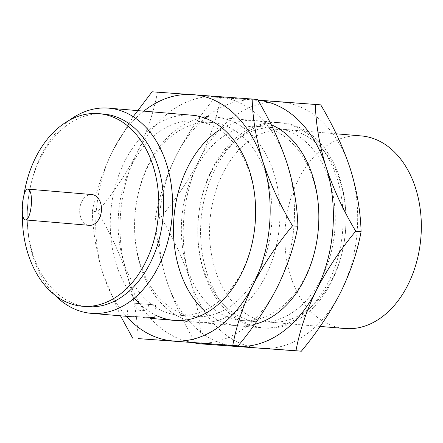 <?xml version="1.0" encoding="UTF-8"?>
<svg xmlns="http://www.w3.org/2000/svg" width="443" height="443" viewBox="0 0 443 443"><rect width="100%" height="100%" fill="white"/><g stroke="black" fill="none" stroke-linecap="round" stroke-linejoin="round"><path stroke-width="0.33" stroke-dasharray="2.21 1.66" d="M91.79 194.549A15.444 10.865 -85.1 0 0 79.746 209.096A15.444 10.865 -85.1 0 0 89.27 225.337M69.49 120.164A102.964 72.425 -85.1 0 0 29.753 189.903A102.964 72.425 -85.1 0 0 27.244 219.446A102.964 72.425 -85.1 0 0 54.661 294.888M281.36 122.805A102.964 72.425 -85.1 0 0 201.078 219.778A102.964 72.425 -85.1 0 0 264.571 328.053A102.964 72.425 -85.1 0 0 343.441 246.286A102.964 72.425 -85.1 0 0 345.95 216.743A102.964 72.425 -85.1 0 0 281.992 122.855A102.964 72.425 -85.1 0 0 281.36 122.805M130.508 316.667L127.191 316.014C126.704 314.945 141.81 317.421 149.911 318.318M361.283 135.923A96.652 67.984 -85.1 0 0 360.691 135.879A96.652 67.984 -85.1 0 0 285.336 226.899A96.652 67.984 -85.1 0 0 344.936 328.534M285.336 129.483A96.652 67.984 -85.1 0 0 209.982 220.503A96.652 67.984 -85.1 0 0 269.582 322.139A96.652 67.984 -85.1 0 0 343.613 245.389A96.652 67.984 -85.1 0 0 345.966 217.657A96.652 67.984 -85.1 0 0 285.929 129.528A96.652 67.984 -85.1 0 0 285.336 129.483M103.612 114.056A96.652 67.984 -85.1 0 0 103.025 114.006A96.652 67.984 -85.1 0 0 29.581 190.806A96.652 67.984 -85.1 0 0 27.228 218.532A96.652 67.984 -85.1 0 0 87.265 306.661M23.9 195.225A96.652 67.984 -85.1 0 0 22.383 212.762M132.197 303.034L155.604 304.934L132.197 303.034M137.053 303.444L148.759 304.396L137.053 303.444M228.355 345.191A123.558 86.911 94.9 0 1 166.23 279.3C159.58 257.51 156.014 236.645 155.537 216.71C159.175 196.847 165.97 176.652 175.926 156.13C186.497 135.58 199.616 115.922 215.276 97.155L255.849 99.974A123.558 86.911 94.9 0 1 257.909 100.162M195.889 343.508C183.324 322.471 173.44 301.068 166.23 279.3A123.558 86.911 94.9 0 1 175.926 156.13A123.558 86.911 94.9 0 1 255.849 99.974M320.726 104.858L280.153 102.04A123.558 86.911 94.9 0 1 350.38 169.06A123.558 86.911 94.9 0 1 340.689 292.236A123.558 86.911 94.9 0 1 260.766 348.392A123.558 86.911 94.9 0 1 190.54 281.366C197.196 303.162 200.762 324.027 201.238 343.962M280.153 102.04L220.625 97.61C216.987 117.473 210.192 137.668 200.236 158.19A123.558 86.911 94.9 0 1 280.153 102.04M200.236 158.19C189.665 178.739 176.547 198.398 160.887 217.164C173.451 238.201 183.336 259.604 190.54 281.366A123.558 86.911 94.9 0 1 200.236 158.19M219.562 129.943A102.964 72.425 94.9 0 1 254.232 120.507A102.964 72.425 94.9 0 1 271.177 124.693M254.647 324.315A102.964 72.425 94.9 0 1 204.234 310.543M278.542 122.567A102.964 72.425 94.9 0 1 342.993 225.797A102.964 72.425 94.9 0 1 268.945 327.914A102.964 72.425 94.9 0 1 197.794 233.921A102.964 72.425 94.9 0 1 200.302 204.384A102.964 72.425 94.9 0 1 278.542 122.567M257.743 126.399A97.394 68.504 94.9 0 1 258.335 126.443A97.394 68.504 94.9 0 1 318.833 215.248A97.394 68.504 94.9 0 1 316.463 243.19A97.394 68.504 94.9 0 1 241.861 320.527A97.394 68.504 94.9 0 1 181.807 218.117A97.394 68.504 94.9 0 1 257.743 126.399M274.156 127.789A97.394 68.504 94.9 0 1 274.749 127.839A97.394 68.504 94.9 0 1 334.775 230.67A97.394 68.504 94.9 0 1 258.275 321.923A97.394 68.504 94.9 0 1 197.777 233.118A97.394 68.504 94.9 0 1 200.153 205.175A97.394 68.504 94.9 0 1 274.156 127.789M215.276 97.155L220.625 97.61M155.537 216.71L160.887 217.164M257.521 99.492L157.426 92.244C153.787 112.112 146.987 132.302 137.031 152.824C126.465 173.374 113.347 193.032 97.681 211.798C110.246 232.835 120.131 254.238 127.34 276C133.991 297.796 137.557 318.661 138.039 338.596M216.954 96.674A123.558 86.911 -85.1 0 0 137.031 152.824A123.558 86.911 -85.1 0 0 127.34 276A123.558 86.911 -85.1 0 0 197.567 343.026A123.558 86.911 -85.1 0 0 277.484 286.87A123.558 86.911 -85.1 0 0 287.18 163.7A123.558 86.911 -85.1 0 0 216.954 96.674M120.485 315.82L103.031 273.94A123.558 86.911 -85.1 0 0 126.371 316.319M92.332 211.344C95.97 191.481 102.77 171.286 112.727 150.764A123.558 86.911 -85.1 0 0 103.031 273.94C96.375 252.145 92.808 231.279 92.332 211.344L97.681 211.798M143.792 111.127A123.558 86.911 -85.1 0 0 112.727 150.764L133.182 116.681M215.337 117.201A102.964 72.425 -85.1 0 0 137.097 199.018A102.964 72.425 -85.1 0 0 134.589 228.56A102.964 72.425 -85.1 0 0 205.74 322.548A102.964 72.425 -85.1 0 0 279.788 220.431A102.964 72.425 -85.1 0 0 215.337 117.201M191.027 115.141A102.964 72.425 -85.1 0 0 116.647 181.409A102.964 72.425 -85.1 0 0 134.307 298.178M139.318 303.571A102.964 72.425 -85.1 0 0 154.828 314.79M210.951 122.423A97.394 68.504 -85.1 0 0 136.948 199.81A97.394 68.504 -85.1 0 0 134.578 227.752A97.394 68.504 -85.1 0 0 195.075 316.557A97.394 68.504 -85.1 0 0 271.57 225.31A97.394 68.504 -85.1 0 0 211.549 122.473A97.394 68.504 -85.1 0 0 210.951 122.423M194.538 121.033A97.394 68.504 -85.1 0 0 118.602 212.751A97.394 68.504 -85.1 0 0 178.662 315.161A97.394 68.504 -85.1 0 0 253.263 237.825A97.394 68.504 -85.1 0 0 255.633 209.882A97.394 68.504 -85.1 0 0 195.136 121.077A97.394 68.504 -85.1 0 0 194.538 121.033M157.426 92.244L152.076 91.79M281.992 122.855L191.658 115.191M264.571 328.053L174.243 320.383M336.204 133.797L285.929 129.528M320.139 326.43L269.582 322.139M345.966 217.657L345.95 216.743M343.613 245.389L343.441 246.286M27.228 218.532L27.244 219.446M29.581 190.806L29.753 189.903M154.563 318.168L155.604 304.934M127.191 316.014L128.232 302.779M135.076 303.317A6.866 6.866 0 0 0 141.378 310.698A6.866 6.866 0 0 0 148.759 304.396M318.833 215.248L318.822 214.44M316.463 243.19L316.313 243.982M241.861 320.527L258.275 321.923M258.335 126.443L274.749 127.839M197.777 233.118L197.794 233.921M200.153 205.175L200.302 204.384M134.578 227.752L134.589 228.56M136.948 199.81L137.097 199.018M211.549 122.473L195.136 121.077M195.075 316.557L178.662 315.161M255.633 209.882L255.617 209.079M253.263 237.825L253.114 238.616"/><path stroke-width="0.66" d="M28.036 189.139C22.316 188.07 19.747 220.188 25.572 219.927C28.402 219.213 30.329 214.163 31.348 204.782C31.807 195.496 30.717 190.28 28.075 189.139L28.036 189.139M25.572 219.927L89.27 225.337A15.444 10.865 -85.1 0 0 101.403 210.862A15.444 10.865 -85.1 0 0 91.884 194.555A15.444 10.865 -85.1 0 0 91.79 194.549M54.661 294.888A102.964 72.425 -85.1 0 0 91.203 313.334A102.964 72.425 -85.1 0 0 172.078 216.865A102.964 72.425 -85.1 0 0 108.624 108.142A102.964 72.425 -85.1 0 0 107.992 108.092A102.964 72.425 -85.1 0 0 69.49 120.164M174.243 320.383L150.565 318.367C153.134 318.517 154.469 318.451 154.563 318.168C155.321 316.944 138 317.11 130.508 316.667L91.203 313.334M320.139 326.43L344.936 328.534A96.652 67.984 -85.1 0 0 420.85 237.98A96.652 67.984 -85.1 0 0 361.283 135.923L336.204 133.797M22.383 212.762A96.652 67.984 -85.1 0 0 82.404 306.251L87.265 306.661A96.652 67.984 -85.1 0 0 163.179 216.106A96.652 67.984 -85.1 0 0 103.612 114.056L98.75 113.641A96.652 67.984 -85.1 0 0 98.163 113.596A96.652 67.984 -85.1 0 0 23.9 195.225M82.404 306.251A96.652 67.984 -85.1 0 0 158.317 215.697A96.652 67.984 -85.1 0 0 98.75 113.641M315.377 104.404C315.876 124.417 319.442 145.282 326.076 167C333.308 188.84 343.192 210.242 355.729 231.202C340.03 250.04 326.912 269.698 316.38 290.176C306.39 310.77 299.59 330.965 295.985 350.756L195.889 343.508L301.334 351.21C317.038 332.366 330.157 312.714 340.689 292.236C350.679 271.642 357.473 251.447 361.078 231.656C360.58 211.643 357.014 190.778 350.38 169.06C343.148 147.22 333.263 125.818 320.726 104.858L257.892 100.124M257.909 100.162A123.558 86.911 94.9 0 1 326.076 167A123.558 86.911 94.9 0 1 316.38 290.176A123.558 86.911 94.9 0 1 236.457 346.326A123.558 86.911 94.9 0 1 228.355 345.191M271.177 124.693A102.964 72.425 94.9 0 1 318.822 214.44A102.964 72.425 94.9 0 1 316.313 243.982A102.964 72.425 94.9 0 1 254.647 324.315M204.234 310.543A102.964 72.425 94.9 0 1 173.988 217.026A102.964 72.425 94.9 0 1 219.562 129.943M295.985 350.756L301.334 351.21M355.729 231.202L361.078 231.656M126.371 316.319A123.558 86.911 -85.1 0 0 173.257 340.96A123.558 86.911 -85.1 0 0 253.174 284.81C243.185 305.404 236.39 325.599 232.785 345.39L138.039 338.596L238.135 345.845C253.839 327.006 266.952 307.348 277.484 286.87C287.474 266.276 294.274 246.081 297.879 226.29C297.375 206.277 293.809 185.412 287.18 163.7C279.943 141.854 270.058 120.452 257.521 99.492L252.172 99.038C252.676 119.051 256.242 139.916 262.871 161.634A123.558 86.911 -85.1 0 0 192.644 94.608A123.558 86.911 -85.1 0 0 143.792 111.127M132.69 338.142L120.485 315.82M133.182 116.681L152.076 91.79L252.172 99.038M262.871 161.634C270.103 183.48 279.993 204.876 292.53 225.836C276.825 244.68 263.707 264.333 253.174 284.81A123.558 86.911 -85.1 0 0 262.871 161.634M134.307 298.178A102.964 72.425 -85.1 0 0 139.318 303.571M154.828 314.79A102.964 72.425 -85.1 0 0 253.114 238.616A102.964 72.425 -85.1 0 0 255.617 209.079A102.964 72.425 -85.1 0 0 191.027 115.141M238.135 345.845L232.785 345.39M297.879 226.29L292.53 225.836M91.884 194.555L28.075 189.139M191.658 115.191L108.624 108.142"/></g></svg>

